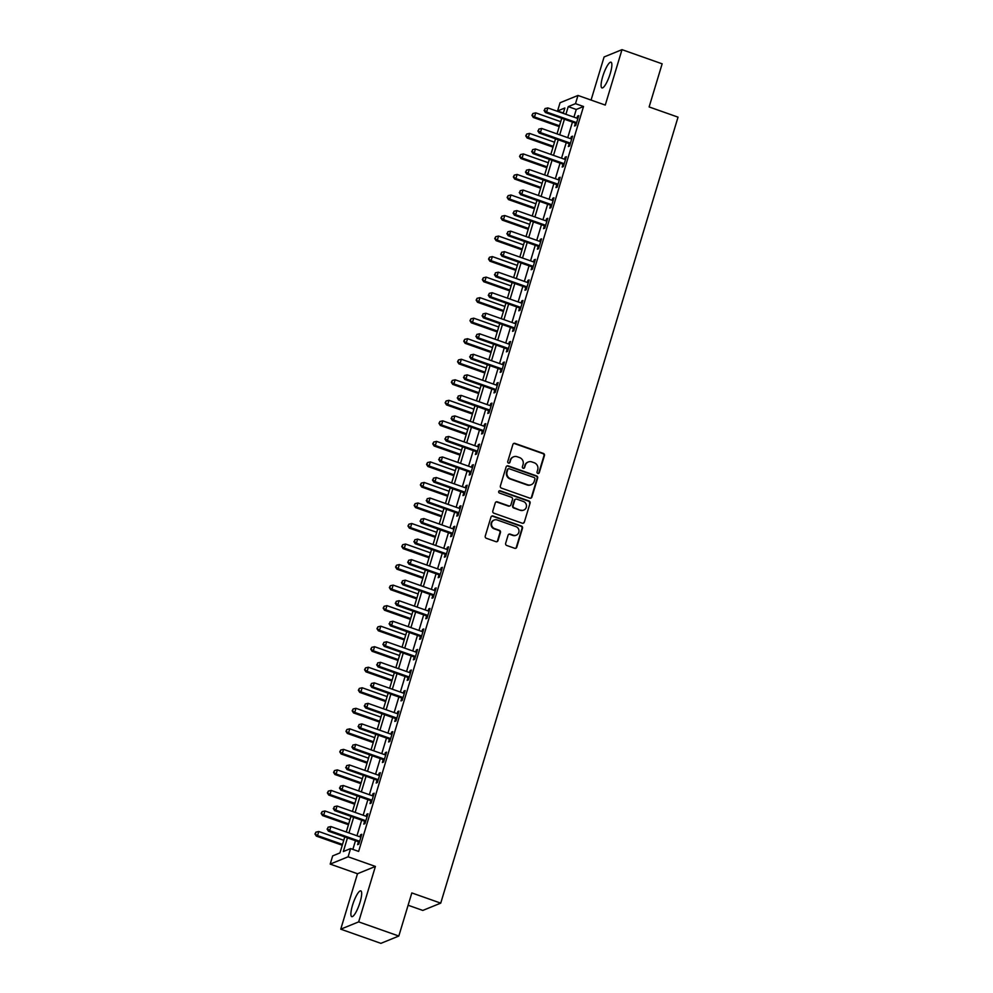 <?xml version="1.0" encoding="UTF-8"?>
<svg xmlns="http://www.w3.org/2000/svg" width="993" height="993" viewBox="0 0 993 993"><rect width="100%" height="100%" fill="white"/><g stroke="black" fill="none" stroke-linecap="round" stroke-linejoin="round"><path stroke-width="1.49" d="M537.821 473.438A1.204 1.142 67.8 0 0 539.261 472.705L544.437 455.576A1.713 1.638 67.8 0 0 543.345 453.404L514.97 443.387A1.713 1.638 67.8 0 0 512.909 444.442L507.733 461.571A1.204 1.142 67.8 0 0 509.297 463.073A1.204 1.142 67.8 0 0 509.943 462.353L510.613 460.131A5.499 5.238 67.8 0 1 517.216 456.755L519.575 457.587A5.499 5.238 67.8 0 1 523.063 464.538L522.392 466.747A1.204 1.142 67.8 0 0 523.956 468.249A1.204 1.142 67.8 0 0 524.602 467.529L525.272 465.307A5.499 5.238 67.8 0 1 531.876 461.931L534.234 462.763A5.499 5.238 67.8 0 1 537.722 469.701L537.052 471.923A1.204 1.142 67.8 0 0 537.821 473.438M538.355 473.5A1.204 1.142 67.8 0 0 538.777 472.904L543.953 455.775A1.713 1.638 67.8 0 0 542.861 453.602L514.486 443.586A1.713 1.638 67.8 0 0 513.604 443.523M509.037 463.148A1.204 1.142 67.8 0 0 509.459 462.552L510.613 460.131M523.696 468.324A1.204 1.142 67.8 0 0 524.118 467.728L525.272 465.307M360.062 902.215A13.641 3.116 -70.6 0 0 360.819 890.895A13.641 3.116 -70.6 0 0 352.503 905.306A13.641 3.116 -70.6 0 0 351.733 916.626A13.641 3.116 -70.6 0 0 360.062 902.215M610.248 73.532A13.641 3.116 -70.6 0 0 611.018 62.199A13.641 3.116 -70.6 0 0 602.701 76.61A13.641 3.116 -70.6 0 0 601.932 87.93A13.641 3.116 -70.6 0 0 610.248 73.532M505.648 543.308A1.713 1.638 67.8 0 0 506.74 545.48L514.697 548.285A1.713 1.638 67.8 0 0 516.757 547.23L522.504 528.202A1.713 1.638 67.8 0 0 521.412 526.042L493.049 516.025A1.713 1.638 67.8 0 0 490.976 517.08L485.242 536.108A1.713 1.638 67.8 0 0 486.322 538.268L495.941 541.669A1.713 1.638 67.8 0 0 498.002 540.614L500.46 532.471A1.713 1.638 67.8 0 0 499.367 530.299L494.601 528.611A4.593 4.382 67.8 0 1 494.179 520.047A4.593 4.382 67.8 0 1 497.208 519.984L515.888 526.588A4.593 4.382 67.8 0 1 516.323 535.153A4.593 4.382 67.8 0 1 513.282 535.215L510.166 534.11A1.713 1.638 67.8 0 0 508.106 535.165L505.648 543.308M398.814 936.039L380.89 943.35L340.748 929.175L358.672 921.876L398.814 936.039L411.822 892.93L440.731 903.134L678.033 117.149L649.124 106.946L662.145 63.825L622.003 49.65L605.271 105.084L577.976 95.452L575.493 103.669L583.524 106.499L358.622 851.423L350.591 848.581L348.109 856.798L330.197 864.096L332.667 855.892L339.941 852.925L344.77 836.925M358.672 921.876L375.404 866.43L348.109 856.798M529.84 498.151A1.713 1.638 67.8 0 0 531.9 497.083L537.647 478.067A1.713 1.638 67.8 0 0 536.555 475.895L508.18 465.878A1.713 1.638 67.8 0 0 506.12 466.933L500.373 485.962A1.713 1.638 67.8 0 0 501.465 488.134L529.84 498.151M530.076 503.141L524.329 522.157A1.713 1.638 67.8 0 1 522.268 523.212L493.893 513.195A1.713 1.638 67.8 0 1 492.801 511.035L495.271 502.892A1.713 1.638 67.8 0 1 497.332 501.837L508.838 505.896A1.713 1.638 67.8 0 0 510.899 504.841L512.525 499.442A1.713 1.638 67.8 0 0 511.432 497.27L499.454 493.037A1.204 1.142 67.8 0 1 499.342 490.803A1.204 1.142 67.8 0 1 500.137 490.778L528.984 500.969A1.713 1.638 67.8 0 1 530.076 503.141L524.329 522.157M622.003 49.65L604.092 56.961L591.071 100.07M583.524 106.499L576.263 109.466L573.942 117.137M572.452 122.077L567.735 137.667M566.246 142.607L561.541 158.197M560.052 163.137L555.348 178.728M553.858 183.668L549.141 199.27M547.652 204.198L542.948 219.801M541.458 224.741L536.741 240.331M535.252 245.271L530.547 260.861M529.058 265.801L524.354 281.391M522.852 286.332L518.147 301.922M516.658 306.862L511.954 322.464M510.464 327.405L505.747 342.995M504.258 347.935L499.553 363.525M498.064 368.465L493.347 384.055M491.858 388.995L487.153 404.585M485.664 409.526L480.96 425.128M479.458 430.056L474.753 445.658M473.264 450.599L468.559 466.189M467.07 471.129L462.353 486.719M460.864 491.659L456.159 507.249M454.67 512.189L449.953 527.779M448.464 532.72L443.759 548.322M442.27 553.262L437.565 568.852M436.064 573.793L431.359 589.383M429.87 594.323L425.165 609.913M423.676 614.853L418.959 630.443M417.47 635.383L412.765 650.986M411.276 655.914L406.559 671.516M405.07 676.456L400.365 692.047M398.876 696.987L394.171 712.577M392.669 717.517L387.965 733.107M386.476 738.047L381.771 753.637M380.282 758.578L375.565 774.18M374.076 779.12L369.371 794.71M367.882 799.65L363.165 815.241M361.675 820.181L356.971 835.771M355.482 840.711L352.863 849.387M575.357 123.331L574.55 125.999L575.766 125.503L578.745 115.647L577.529 116.144L576.921 118.179M569.163 143.861L568.356 146.53L569.572 146.033L572.539 136.178L571.335 136.674L570.714 138.722M562.969 164.391L562.162 167.06L563.366 166.576L566.345 156.708L565.129 157.204L564.52 159.252M556.763 184.921L555.956 187.59L557.172 187.106L560.139 177.251L558.935 177.735L558.314 179.783M550.569 205.452L549.762 208.133L550.966 207.636L553.945 197.781L552.729 198.277L552.12 200.313M544.363 225.994L543.556 228.663L544.772 228.167L547.751 218.311L546.535 218.808L545.914 220.843M538.169 246.525L537.362 249.193L538.566 248.697L541.545 238.841L540.341 239.338L539.72 241.386M531.963 267.055L531.156 269.724L532.372 269.227L535.351 259.372L534.135 259.868L533.526 261.916M525.769 287.585L524.962 290.254L526.178 289.77L529.145 279.914L527.941 280.398L527.32 282.446M519.575 308.115L518.768 310.797L519.972 310.3L522.951 300.445L521.735 300.941L521.126 302.977M513.369 328.646L512.562 331.327L513.778 330.83L516.745 320.975L515.541 321.471L514.92 323.507M507.175 349.188L506.368 351.857L507.572 351.361L510.551 341.505L509.335 342.002L508.726 344.037M500.969 369.719L500.162 372.387L501.378 371.891L504.357 362.035L503.141 362.532L502.52 364.58M494.775 390.249L493.968 392.918L495.172 392.421L498.151 382.566L496.947 383.062L496.326 385.11M488.568 410.779L487.762 413.448L488.978 412.964L491.957 403.108L490.741 403.592L490.132 405.64M482.375 431.31L481.568 433.991L482.784 433.494L485.751 423.639L484.547 424.135L483.926 426.171M476.181 451.852L475.374 454.521L476.578 454.024L479.557 444.169L478.341 444.665L477.732 446.701M469.974 472.383L469.168 475.051L470.384 474.555L473.351 464.699L472.147 465.196L471.526 467.244M463.781 492.913L462.974 495.581L464.178 495.085L467.157 485.229L465.953 485.726L465.332 487.774M457.574 513.443L456.768 516.112L457.984 515.628L460.963 505.772L459.747 506.256L459.126 508.304M451.381 533.973L450.574 536.654L451.778 536.158L454.757 526.302L453.553 526.799L452.932 528.835M445.187 554.504L444.38 557.185L445.584 556.688L448.563 546.833L447.346 547.329L446.738 549.365M438.98 575.046L438.174 577.715L439.39 577.218L442.357 567.363L441.153 567.859L440.532 569.895M432.787 595.577L431.98 598.245L433.184 597.749L436.163 587.893L434.946 588.39L434.338 590.438M426.58 616.107L425.774 618.776L426.99 618.279L429.957 608.424L428.753 608.92L428.132 610.968M420.387 636.637L419.58 639.306L420.784 638.822L423.763 628.966L422.559 629.45L421.938 631.498M414.18 657.167L413.373 659.849L414.59 659.352L417.569 649.496L416.352 649.993L415.732 652.029M407.986 677.71L407.18 680.379L408.384 679.882L411.363 670.027L410.159 670.523L409.538 672.559M401.793 698.24L400.986 700.909L402.19 700.413L405.169 690.557L403.952 691.054L403.344 693.102M395.586 718.771L394.78 721.439L395.996 720.943L398.963 711.087L397.759 711.584L397.138 713.632M389.393 739.301L388.586 741.97L389.79 741.486L392.769 731.63L391.552 732.114L390.944 734.162M383.186 759.831L382.379 762.512L383.596 762.016L386.575 752.16L385.358 752.657L384.738 754.692M376.992 780.361L376.186 783.043L377.39 782.546L380.369 772.691L379.165 773.187L378.544 775.223M370.786 800.904L369.979 803.573L371.196 803.076L374.175 793.221L372.958 793.717L372.338 795.753M364.592 821.434L363.786 824.103L364.99 823.607L367.969 813.751L366.765 814.248L366.144 816.296M358.399 841.965L357.592 844.633L358.796 844.137L361.775 834.281L360.558 834.778L359.95 836.826M408.111 905.244L422.807 910.432L440.731 903.134M375.404 866.43L357.492 873.741L340.748 929.175M357.492 873.741L330.197 864.096M563.329 113.003L557.569 110.968L560.052 102.751L577.976 95.452M347.451 837.881L343.33 851.547L350.591 848.581M575.493 103.669L568.232 106.623L565.911 114.294M564.421 119.234L559.717 134.837M558.227 139.777L553.511 155.367M552.021 160.307L547.317 175.898M545.827 180.838L541.111 196.428M539.621 201.368L534.917 216.958M533.427 221.898L528.723 237.501M527.221 242.429L522.517 258.031M521.027 262.971L516.323 278.561M514.833 283.502L510.117 299.092M508.627 304.032L503.923 319.622M502.433 324.562L497.716 340.152M496.227 345.092L491.523 360.695M490.033 365.635L485.329 381.225M483.827 386.165L479.123 401.755M477.633 406.696L472.929 422.286M471.439 427.226L466.722 442.816M465.233 447.756L460.529 463.359M459.039 468.286L454.322 483.889M452.833 488.829L448.128 504.419M446.639 509.359L441.935 524.949M440.433 529.89L435.728 545.48M434.239 550.42L429.535 566.01M428.045 570.95L423.328 586.553M421.839 591.493L417.134 607.083M415.645 612.023L410.928 627.613M409.439 632.553L404.734 648.144M403.245 653.084L398.541 668.674M397.039 673.614L392.334 689.216M390.845 694.144L386.14 709.747M384.651 714.687L379.934 730.277M378.445 735.217L373.74 750.807M372.251 755.747L367.534 771.338M366.045 776.278L361.34 791.868M359.851 796.808L355.146 812.411M353.645 817.351L348.94 832.941M563.23 113.351L564.843 108.001L557.569 110.968M346.259 831.985L350.963 816.395M352.453 811.455L357.17 795.865M358.659 790.925L363.364 775.334M364.853 770.394L369.557 754.804M371.047 749.864L375.764 734.261M377.253 729.334L381.957 713.731M383.447 708.791L388.164 693.201M389.653 688.261L394.358 672.671M395.847 667.73L400.551 652.14M402.053 647.2L406.758 631.598M408.247 626.67L412.951 611.067M414.441 606.127L419.158 590.537M420.647 585.597L425.352 570.007M426.841 565.067L431.558 549.477M433.047 544.536L437.752 528.946M439.241 524.006L443.945 508.404M445.447 503.476L450.152 487.873M451.641 482.933L456.346 467.343M457.835 462.403L462.552 446.813M464.041 441.873L468.746 426.282M470.235 421.342L474.952 405.74M476.441 400.812L481.146 385.21M482.635 380.269L487.34 364.679M488.841 359.739L493.546 344.149M495.035 339.209L499.74 323.619M501.229 318.679L505.946 303.088M507.435 298.148L512.14 282.546M513.629 277.618L518.346 262.015M519.836 257.075L524.54 241.485M526.029 236.545L530.734 220.955M532.236 216.015L536.94 200.425M538.429 195.484L543.134 179.882M544.623 174.954L549.34 159.352M550.83 154.411L555.534 138.821M557.023 133.881L561.74 118.291M576.263 109.466L568.232 106.623M577.529 116.144L578.485 116.479M571.335 136.674L572.291 137.009M565.129 157.204L566.097 157.552M558.935 177.735L559.891 178.082M552.729 198.277L553.697 198.612M546.535 218.808L547.491 219.143M540.341 239.338L541.297 239.673M534.135 259.868L535.09 260.203M527.941 280.398L528.897 280.746M521.735 300.941L522.703 301.276M515.541 321.471L516.497 321.806M509.335 342.002L510.303 342.337M503.141 362.532L504.096 362.867M496.947 383.062L497.903 383.41M490.741 403.592L491.709 403.94M484.547 424.135L485.503 424.47M478.341 444.665L479.309 445.001M472.147 465.196L473.102 465.531M465.953 485.726L466.909 486.061M459.747 506.256L460.702 506.604M453.553 526.799L454.509 527.134M447.346 547.329L448.315 547.664M441.153 567.859L442.108 568.195M434.946 588.39L435.915 588.725M428.753 608.92L429.708 609.268M422.559 629.45L423.514 629.798M416.352 649.993L417.308 650.328M410.159 670.523L411.114 670.858M403.952 691.054L404.921 691.389M397.759 711.584L398.714 711.919M391.552 732.114L392.52 732.462M385.358 752.657L386.314 752.992M379.165 773.187L380.12 773.522M372.958 793.717L373.914 794.052M366.765 814.248L367.72 814.583M360.558 834.778L361.526 835.125M528.003 462.105A5.499 5.238 67.8 0 0 524.788 465.506M513.344 456.929A5.499 5.238 67.8 0 0 510.129 460.33M530.721 498.201A1.713 1.638 67.8 0 0 531.416 497.282L537.163 478.266A1.713 1.638 67.8 0 0 536.071 476.094L507.696 466.077A1.713 1.638 67.8 0 0 506.815 466.015M534.904 479.06A1.204 1.142 67.8 0 0 534.135 477.546L509.235 468.746A1.204 1.142 67.8 0 0 507.795 469.49L507.088 471.824A5.499 5.238 67.8 0 0 510.576 478.763L527.593 484.77A5.499 5.238 67.8 0 0 534.197 481.394L534.904 479.06M508.205 468.895A1.204 1.142 67.8 0 0 507.311 469.689L507.795 469.49M530.982 484.795A5.499 5.238 67.8 0 1 527.109 484.969L510.092 478.961A5.499 5.238 67.8 0 1 506.604 472.023L507.311 469.689M523.15 523.274A1.713 1.638 67.8 0 0 523.845 522.355M509.719 505.946A1.713 1.638 67.8 0 1 508.354 506.095L496.848 502.036A1.713 1.638 67.8 0 0 495.954 501.974M529.592 503.327A1.713 1.638 67.8 0 0 528.499 501.167L499.653 490.976A1.204 1.142 67.8 0 0 499.119 490.927M520.766 510.117A4.593 4.382 67.8 0 0 526.476 505.71A4.593 4.382 67.8 0 0 523.373 501.49L516.794 499.156A1.713 1.638 67.8 0 0 514.734 500.224L513.108 505.623A1.713 1.638 67.8 0 0 514.188 507.783L520.282 510.303A4.593 4.382 67.8 0 0 523.559 510.141M515.429 499.305A1.713 1.638 67.8 0 0 514.25 500.41L514.734 500.224M520.282 510.303L513.704 507.982A1.713 1.638 67.8 0 1 512.624 505.822L514.25 500.41M516.075 535.239A4.593 4.382 67.8 0 1 512.798 535.413L509.682 534.308A1.713 1.638 67.8 0 0 508.801 534.259M493.931 520.158A4.593 4.382 67.8 0 0 494.117 528.81L494.601 528.611M496.823 541.719A1.713 1.638 67.8 0 0 497.518 540.813L499.976 532.67A1.713 1.638 67.8 0 0 498.883 530.498L494.117 528.81M515.578 548.347A1.713 1.638 67.8 0 0 516.273 547.428L522.02 528.4A1.713 1.638 67.8 0 0 520.928 526.24L492.565 516.223A1.713 1.638 67.8 0 0 491.672 516.161M560.71 121.68L535.736 112.854L534.507 116.963L533.291 117.459L559.22 126.62M532.422 115.138L532.918 113.5L531.938 115.337L534.507 116.963L559.469 125.776M532.918 113.5L535.736 112.854M533.291 117.459L531.938 115.337M576.573 122.834L576.399 122.673A1.75 1.663 67.8 0 0 575.828 122.35L546.609 112.023L547.851 107.927L577.07 118.241A1.75 1.663 67.8 0 0 577.703 118.328L577.938 118.316M576.201 124.063L575.183 123.169A1.75 1.663 67.8 0 0 574.624 122.834L545.393 112.519L546.609 112.023L544.536 110.211L545.02 108.56L544.536 110.211M544.052 110.409L545.393 112.519M547.851 107.927L545.02 108.56M554.516 142.21L529.542 133.397L528.301 137.493L527.097 137.99L553.027 147.15M526.228 135.681L526.724 134.03L525.744 135.88L528.301 137.493L553.275 146.319M526.724 134.03L529.542 133.397M527.097 137.99L525.744 135.88M548.31 162.74L523.348 153.927L522.107 158.036L520.891 158.52L546.82 167.68M520.022 156.211L520.518 154.573L519.538 156.41L522.107 158.036L547.081 166.849M520.518 154.573L523.348 153.927M520.891 158.52L519.538 156.41M542.116 183.271L517.142 174.458L515.901 178.566L514.697 179.05L540.626 188.211M513.828 176.742L514.324 175.103L513.344 176.94L515.901 178.566L540.875 187.379M514.324 175.103L517.142 174.458M514.697 179.05L513.344 176.94M570.379 143.364L570.193 143.215A1.75 1.663 67.8 0 0 569.634 142.88L540.415 132.565L541.644 128.457L570.876 138.772A1.75 1.663 67.8 0 0 571.509 138.871L571.732 138.859M570.007 144.593L568.989 143.7A1.75 1.663 67.8 0 0 568.418 143.377L539.199 133.05L540.415 132.565L538.33 130.741L538.827 129.102L538.33 130.741M537.846 130.939L539.199 133.05M541.644 128.457L538.827 129.102M564.173 163.895L563.999 163.746A1.75 1.663 67.8 0 0 563.428 163.411L534.209 153.096L535.45 148.987L564.669 159.302A1.75 1.663 67.8 0 0 565.302 159.401L565.538 159.389M563.801 165.123L562.783 164.23A1.75 1.663 67.8 0 0 562.224 163.907L533.005 153.592L534.209 153.096L532.136 151.271L532.633 149.633L532.136 151.271M531.652 151.47L533.005 153.592M535.45 148.987L532.633 149.633M557.979 184.425L557.793 184.276A1.75 1.663 67.8 0 0 557.234 183.941L528.015 173.626L529.257 169.518L558.476 179.832A1.75 1.663 67.8 0 0 559.109 179.932L559.332 179.919M557.607 185.654L556.589 184.772A1.75 1.663 67.8 0 0 556.018 184.437L526.799 174.123L528.015 173.626L525.93 171.801L526.427 170.163L525.93 171.801M525.446 172L526.799 174.123M529.257 169.518L526.427 170.163M535.922 203.801L510.948 194.988L509.707 199.096L508.49 199.593L534.42 208.741M507.622 197.272L508.118 195.633L507.138 197.47L509.707 199.096L534.681 207.909M508.118 195.633L510.948 194.988M508.49 199.593L507.138 197.47M551.773 204.968L551.599 204.806A1.75 1.663 67.8 0 0 551.041 204.471L521.809 194.156L523.05 190.048L552.269 200.375A1.75 1.663 67.8 0 0 552.915 200.462L553.138 200.449M551.4 206.184L550.383 205.303A1.75 1.663 67.8 0 0 549.824 204.968L520.605 194.653L521.809 194.156L519.736 192.344L520.233 190.693L519.736 192.344M519.252 192.53L520.605 194.653M523.05 190.048L520.233 190.693M529.716 224.344L504.742 215.518L503.501 219.627L502.297 220.123L528.226 229.271M501.428 217.802L501.924 216.164L500.944 218.001L503.501 219.627L528.475 228.44M501.924 216.164L504.742 215.518M502.297 220.123L500.944 218.001M523.522 244.874L498.548 236.049L497.307 240.157L496.103 240.654L522.033 249.814M495.234 238.345L495.73 236.694L494.75 238.531L497.307 240.157L522.281 248.982M495.73 236.694L498.548 236.049M496.103 240.654L494.75 238.531M517.316 265.404L492.342 256.591L491.113 260.687L489.897 261.184L515.826 270.344M489.028 258.875L489.524 257.224L488.544 259.074L491.113 260.687L516.075 269.513M489.524 257.224L492.342 256.591M489.897 261.184L488.544 259.074M511.122 285.934L486.148 277.121L484.907 281.23L483.703 281.714L509.632 290.875M482.834 279.405L483.33 277.767L482.35 279.604L484.907 281.23L509.881 290.043M483.33 277.767L486.148 277.121M483.703 281.714L482.35 279.604M504.916 306.465L479.954 297.652L478.713 301.76L477.496 302.257L503.426 311.405M476.628 299.936L477.124 298.297L476.144 300.134L478.713 301.76L503.687 310.573M477.124 298.297L479.954 297.652M477.496 302.257L476.144 300.134M545.579 225.498L545.405 225.337A1.75 1.663 67.8 0 0 544.834 225.014L515.615 214.687L516.856 210.59L546.076 220.905A1.75 1.663 67.8 0 0 546.709 220.992L546.944 220.98M545.207 226.727L544.189 225.833A1.75 1.663 67.8 0 0 543.63 225.498L514.399 215.183L515.615 214.687L513.53 212.874L514.026 211.224L513.53 212.874M513.046 213.073L514.399 215.183M516.856 210.59L514.026 211.224M539.373 246.028L539.199 245.867A1.75 1.663 67.8 0 0 538.64 245.544L509.409 235.229L510.65 231.121L539.882 241.436A1.75 1.663 67.8 0 0 540.515 241.522L540.738 241.51M539.013 247.257L537.995 246.363A1.75 1.663 67.8 0 0 537.424 246.041L508.205 235.713L509.409 235.229L507.336 233.405L507.833 231.766L507.336 233.405M506.852 233.603L508.205 235.713M510.65 231.121L507.833 231.766M533.179 266.558L533.005 266.409A1.75 1.663 67.8 0 0 532.434 266.074L503.215 255.76L504.456 251.651L533.675 261.966A1.75 1.663 67.8 0 0 534.308 262.065L534.544 262.053M532.807 267.787L531.789 266.894A1.75 1.663 67.8 0 0 531.23 266.571L501.999 256.256L503.215 255.76L501.142 253.935L501.626 252.296L501.142 253.935M500.658 254.134L501.999 256.256M504.456 251.651L501.626 252.296M526.985 287.089L526.799 286.94A1.75 1.663 67.8 0 0 526.24 286.605L497.021 276.29L498.25 272.181L527.482 282.496A1.75 1.663 67.8 0 0 528.115 282.595L528.338 282.583M526.613 288.318L525.595 287.436A1.75 1.663 67.8 0 0 525.024 287.101L495.805 276.786L497.021 276.29L494.936 274.465L495.433 272.827L494.936 274.465M494.452 274.664L495.805 276.786M498.25 272.181L495.433 272.827M520.779 307.619L520.605 307.47A1.75 1.663 67.8 0 0 520.034 307.135L490.815 296.82L492.056 292.712L521.275 303.039A1.75 1.663 67.8 0 0 521.908 303.126L522.144 303.113M520.406 308.848L519.389 307.967A1.75 1.663 67.8 0 0 518.83 307.631L489.611 297.317L490.815 296.82L488.742 294.995L489.239 293.357L488.742 294.995M488.258 295.194L489.611 297.317M492.056 292.712L489.239 293.357M498.722 326.995L473.748 318.182L472.507 322.291L471.303 322.787L497.232 331.935M470.434 320.466L470.93 318.827L469.95 320.665L472.507 322.291L497.481 331.103M470.93 318.827L473.748 318.182M471.303 322.787L469.95 320.665M514.585 328.162L514.399 328A1.75 1.663 67.8 0 0 513.84 327.678L484.621 317.35L485.862 313.242L515.082 323.569A1.75 1.663 67.8 0 0 515.715 323.656L515.938 323.644M514.213 329.391L513.195 328.497A1.75 1.663 67.8 0 0 512.624 328.162L483.405 317.847L484.621 317.35L482.536 315.538L483.032 313.887L482.536 315.538M482.052 315.737L483.405 317.847M485.862 313.242L483.032 313.887M492.528 347.538L467.554 338.712L466.313 342.821L465.096 343.317L491.026 352.478M464.227 340.996L464.724 339.358L463.743 341.195L466.313 342.821L491.287 351.634M464.724 339.358L467.554 338.712M465.096 343.317L463.743 341.195M508.379 348.692L508.205 348.531A1.75 1.663 67.8 0 0 507.646 348.208L478.415 337.881L479.656 333.785L508.875 344.099A1.75 1.663 67.8 0 0 509.521 344.186L509.744 344.174M508.006 349.921L506.989 349.027A1.75 1.663 67.8 0 0 506.43 348.692L477.211 338.377L478.415 337.881L476.342 336.068L476.839 334.418L476.342 336.068M475.858 336.267L477.211 338.377M479.656 333.785L476.839 334.418M486.322 368.068L461.348 359.255L460.107 363.351L458.903 363.848L484.832 373.008M458.034 361.539L458.53 359.888L457.55 361.737L460.107 363.351L485.08 372.176M458.53 359.888L461.348 359.255M458.903 363.848L457.55 361.737M502.185 369.222L502.011 369.073A1.75 1.663 67.8 0 0 501.44 368.738L472.221 358.423L473.462 354.315L502.681 364.63A1.75 1.663 67.8 0 0 503.314 364.729L503.55 364.716M501.813 370.451L500.795 369.557A1.75 1.663 67.8 0 0 500.236 369.235L471.005 358.907L472.221 358.423L470.136 356.599L470.632 354.96L470.136 356.599M469.652 356.797L471.005 358.907M473.462 354.315L470.632 354.96M480.128 388.598L455.154 379.785L453.913 383.894L452.709 384.378L478.638 393.538M451.84 382.069L452.336 380.418L451.356 382.268L453.913 383.894L478.887 392.707M452.336 380.418L455.154 379.785M452.709 384.378L451.356 382.268M495.979 389.752L495.805 389.604A1.75 1.663 67.8 0 0 495.246 389.268L466.015 378.954L467.256 374.845L496.488 385.16A1.75 1.663 67.8 0 0 497.121 385.259L497.344 385.247M495.619 390.981L494.601 390.088A1.75 1.663 67.8 0 0 494.03 389.765L464.811 379.45L466.015 378.954L463.942 377.129L464.439 375.491L463.942 377.129M463.458 377.328L464.811 379.45M467.256 374.845L464.439 375.491M473.922 409.128L448.96 400.316L447.719 404.424L446.502 404.908L472.432 414.069M445.634 402.599L446.13 400.961L445.149 402.798L447.719 404.424L472.68 413.237M446.13 400.961L448.96 400.316M446.502 404.908L445.149 402.798M489.785 410.283L489.611 410.134A1.75 1.663 67.8 0 0 489.04 409.799L459.821 399.484L461.062 395.375L490.281 405.69A1.75 1.663 67.8 0 0 490.914 405.789L491.15 405.777M489.412 411.512L488.395 410.63A1.75 1.663 67.8 0 0 487.836 410.295L458.605 399.98L459.821 399.484L457.748 397.659L458.232 396.021L457.748 397.659M457.264 397.858L458.605 399.98M461.062 395.375L458.232 396.021M467.728 429.659L442.754 420.846L441.513 424.954L440.309 425.451L466.238 434.599M439.44 423.13L439.936 421.491L438.956 423.328L441.513 424.954L466.487 433.767M439.936 421.491L442.754 420.846M440.309 425.451L438.956 423.328M483.591 430.825L483.405 430.664A1.75 1.663 67.8 0 0 482.846 430.329L453.627 420.014L454.856 415.906L484.087 426.233A1.75 1.663 67.8 0 0 484.721 426.32L484.944 426.307M483.219 432.042L482.201 431.161A1.75 1.663 67.8 0 0 481.63 430.825L452.411 420.511L453.627 420.014L451.542 418.202L452.038 416.551L451.542 418.202M451.058 418.388L452.411 420.511M454.856 415.906L452.038 416.551M461.522 450.201L436.56 441.376L435.319 445.485L434.102 445.981L460.032 455.129M433.233 443.66L433.73 442.022L432.749 443.859L435.319 445.485L460.293 454.298M433.73 442.022L436.56 441.376M434.102 445.981L432.749 443.859M455.328 470.732L430.354 461.906L429.113 466.015L427.909 466.511L453.838 475.672M427.04 464.203L427.536 462.552L426.556 464.389L429.113 466.015L454.086 474.84M427.536 462.552L430.354 461.906M427.909 466.511L426.556 464.389M449.134 491.262L424.16 482.449L422.919 486.545L421.702 487.042L447.632 496.202M420.833 484.733L421.33 483.082L420.349 484.932L422.919 486.545L447.893 495.37M421.33 483.082L424.16 482.449M421.702 487.042L420.349 484.932M442.928 511.792L417.954 502.979L416.712 507.088L415.508 507.572L441.438 516.732M414.64 505.263L415.136 503.625L414.155 505.462L416.712 507.088L441.686 515.901M415.136 503.625L417.954 502.979M415.508 507.572L414.155 505.462M436.734 532.322L411.76 523.51L410.519 527.618L409.315 528.115L435.244 537.263M408.446 525.793L408.942 524.155L407.962 525.992L410.519 527.618L435.493 536.431M408.942 524.155L411.76 523.51M409.315 528.115L407.962 525.992M430.528 552.853L405.566 544.04L404.325 548.148L403.108 548.645L429.038 557.793M402.239 546.324L402.736 544.685L401.755 546.522L404.325 548.148L429.286 556.961M402.736 544.685L405.566 544.04M403.108 548.645L401.755 546.522M424.334 573.395L399.36 564.57L398.119 568.679L396.915 569.175L422.844 578.336M396.046 566.854L396.542 565.216L395.562 567.053L398.119 568.679L423.092 577.492M396.542 565.216L399.36 564.57M396.915 569.175L395.562 567.053M418.127 593.926L393.166 585.113L391.925 589.209L390.708 589.705L416.638 598.866M389.839 587.397L390.336 585.746L389.355 587.595L391.925 589.209L416.899 598.034M390.336 585.746L393.166 585.113M390.708 589.705L389.355 587.595M411.934 614.456L386.96 605.643L385.718 609.752L384.514 610.236L410.444 619.396M383.646 607.927L384.142 606.276L383.161 608.126L385.718 609.752L410.692 618.565M384.142 606.276L386.96 605.643M384.514 610.236L383.161 608.126M405.74 634.986L380.766 626.173L379.525 630.282L378.308 630.766L404.238 639.926M377.439 628.457L377.936 626.819L376.955 628.656L379.525 630.282L404.499 639.095M377.936 626.819L380.766 626.173M378.308 630.766L376.955 628.656M399.534 655.517L374.56 646.704L373.331 650.812L372.114 651.309L398.044 660.457M371.245 648.988L371.742 647.349L370.761 649.186L373.331 650.812L398.292 659.625M371.742 647.349L374.56 646.704M372.114 651.309L370.761 649.186M393.34 676.059L368.366 667.234L367.125 671.342L365.921 671.839L391.85 680.987M365.052 669.518L365.548 667.879L364.568 669.716L367.125 671.342L392.098 680.155M365.548 667.879L368.366 667.234M365.921 671.839L364.568 669.716M387.133 696.59L362.172 687.764L360.931 691.873L359.714 692.369L385.644 701.53M358.845 690.061L359.342 688.41L358.361 690.247L360.931 691.873L385.892 700.698M359.342 688.41L362.172 687.764M359.714 692.369L358.361 690.247M380.94 717.12L355.966 708.307L354.724 712.403L353.52 712.9L379.45 722.06M352.652 710.591L353.148 708.94L352.167 710.789L354.724 712.403L379.698 721.228M353.148 708.94L355.966 708.307M353.52 712.9L352.167 710.789M374.733 737.65L349.772 728.837L348.531 732.946L347.314 733.43L373.244 742.59M346.445 731.121L346.942 729.483L345.961 731.32L348.531 732.946L373.505 741.759M346.942 729.483L349.772 728.837M347.314 733.43L345.961 731.32M368.54 758.18L343.566 749.367L342.324 753.476L341.12 753.972L367.05 763.12M340.251 751.651L340.748 750.013L339.767 751.85L342.324 753.476L367.298 762.289M340.748 750.013L343.566 749.367M341.12 753.972L339.767 751.85M362.346 778.711L337.372 769.898L336.13 774.006L334.914 774.503L360.844 783.651M334.045 772.182L334.542 770.543L333.561 772.38L336.13 774.006L361.104 782.819M334.542 770.543L337.372 769.898M334.914 774.503L333.561 772.38M356.139 799.253L331.166 790.428L329.937 794.537L328.72 795.033L354.65 804.193M327.851 792.712L328.348 791.073L327.367 792.91L329.937 794.537L354.898 803.349M328.348 791.073L331.166 790.428M328.72 795.033L327.367 792.91M477.385 451.356L477.211 451.194A1.75 1.663 67.8 0 0 476.64 450.872L447.421 440.544L448.662 436.448L477.881 446.763A1.75 1.663 67.8 0 0 478.514 446.85L478.75 446.838M477.012 452.585L475.995 451.691A1.75 1.663 67.8 0 0 475.436 451.356L446.217 441.041L447.421 440.544L445.348 438.732L445.845 437.081L445.348 438.732M444.864 438.931L446.217 441.041M448.662 436.448L445.845 437.081M471.191 471.886L471.005 471.725A1.75 1.663 67.8 0 0 470.446 471.402L441.227 461.087L442.468 456.979L471.687 467.293A1.75 1.663 67.8 0 0 472.32 467.38L472.544 467.368M470.819 473.115L469.801 472.221A1.75 1.663 67.8 0 0 469.23 471.898L440.011 461.571L441.227 461.087L439.142 459.262L439.638 457.624L439.142 459.262M438.658 459.461L440.011 461.571M442.468 456.979L439.638 457.624M464.985 492.416L464.811 492.267A1.75 1.663 67.8 0 0 464.252 491.932L435.021 481.617L436.262 477.509L465.481 487.824A1.75 1.663 67.8 0 0 466.127 487.923L466.35 487.911M464.612 493.645L463.594 492.751A1.75 1.663 67.8 0 0 463.036 492.429L433.817 482.114L435.021 481.617L432.948 479.793L433.444 478.154L432.948 479.793M432.464 479.991L433.817 482.114M436.262 477.509L433.444 478.154M458.791 512.947L458.617 512.798A1.75 1.663 67.8 0 0 458.046 512.462L428.827 502.148L430.068 498.039L459.287 508.354A1.75 1.663 67.8 0 0 459.92 508.453L460.156 508.441M458.418 514.175L457.401 513.294A1.75 1.663 67.8 0 0 456.842 512.959L427.611 502.644L428.827 502.148L426.742 500.323L427.238 498.685L426.742 500.323M426.258 500.522L427.611 502.644M430.068 498.039L427.238 498.685M452.585 533.477L452.411 533.328A1.75 1.663 67.8 0 0 451.852 532.993L422.621 522.678L423.862 518.569L453.093 528.897A1.75 1.663 67.8 0 0 453.727 528.984L453.95 528.971M452.225 534.706L451.207 533.824A1.75 1.663 67.8 0 0 450.636 533.489L421.417 523.174L422.621 522.678L420.548 520.853L421.044 519.215L420.548 520.853M420.064 521.052L421.417 523.174M423.862 518.569L421.044 519.215M446.391 554.02L446.217 553.858A1.75 1.663 67.8 0 0 445.646 553.535L416.427 543.208L417.668 539.1L446.887 549.427A1.75 1.663 67.8 0 0 447.52 549.514L447.756 549.501M446.018 555.248L445.001 554.355A1.75 1.663 67.8 0 0 444.442 554.02L415.211 543.705L416.427 543.208L414.354 541.396L414.851 539.745L414.354 541.396M413.87 541.595L415.211 543.705M417.668 539.1L414.851 539.745M440.197 574.55L440.011 574.388A1.75 1.663 67.8 0 0 439.452 574.066L410.233 563.739L411.462 559.642L440.693 569.957A1.75 1.663 67.8 0 0 441.326 570.044L441.55 570.032M439.825 575.779L438.807 574.885A1.75 1.663 67.8 0 0 438.236 574.55L409.017 564.235L410.233 563.739L408.148 561.926L408.644 560.275L408.148 561.926M407.664 562.125L409.017 564.235M411.462 559.642L408.644 560.275M433.991 595.08L433.817 594.931A1.75 1.663 67.8 0 0 433.246 594.596L404.027 584.281L405.268 580.173L434.487 590.487A1.75 1.663 67.8 0 0 435.12 590.587L435.356 590.574M433.618 596.309L432.6 595.415A1.75 1.663 67.8 0 0 432.042 595.092L402.823 584.765L404.027 584.281L401.954 582.457L402.45 580.818L401.954 582.457M401.47 582.655L402.823 584.765M405.268 580.173L402.45 580.818M427.797 615.61L427.611 615.461A1.75 1.663 67.8 0 0 427.052 615.126L397.833 604.811L399.074 600.703L428.293 611.018A1.75 1.663 67.8 0 0 428.926 611.117L429.15 611.105M427.424 616.839L426.407 615.945A1.75 1.663 67.8 0 0 425.836 615.623L396.617 605.308L397.833 604.811L395.748 602.987L396.244 601.348L395.748 602.987M395.264 603.185L396.617 605.308M399.074 600.703L396.244 601.348M421.591 636.141L421.417 635.992A1.75 1.663 67.8 0 0 420.858 635.657L391.627 625.342L392.868 621.233L422.087 631.548A1.75 1.663 67.8 0 0 422.733 631.647L422.956 631.635M421.218 637.369L420.2 636.488A1.75 1.663 67.8 0 0 419.642 636.153L390.423 625.838L391.627 625.342L389.554 623.517L390.05 621.879L389.554 623.517M389.07 623.716L390.423 625.838M392.868 621.233L390.05 621.879M415.397 656.683L415.223 656.522A1.75 1.663 67.8 0 0 414.652 656.187L385.433 645.872L386.674 641.763L415.893 652.091A1.75 1.663 67.8 0 0 416.526 652.178L416.762 652.165M415.024 657.9L414.007 657.018A1.75 1.663 67.8 0 0 413.448 656.683L384.217 646.369L385.433 645.872L383.348 644.06L383.844 642.409L383.348 644.06M382.864 644.246L384.217 646.369M386.674 641.763L383.844 642.409M409.19 677.214L409.017 677.052A1.75 1.663 67.8 0 0 408.458 676.73L379.227 666.402L380.468 662.306L409.699 672.621A1.75 1.663 67.8 0 0 410.332 672.708L410.556 672.695M408.831 678.442L407.813 677.549A1.75 1.663 67.8 0 0 407.242 677.214L378.023 666.899L379.227 666.402L377.154 664.59L377.65 662.939L377.154 664.59M376.67 664.789L378.023 666.899M380.468 662.306L377.65 662.939M402.997 697.744L402.823 697.582A1.75 1.663 67.8 0 0 402.252 697.26L373.033 686.945L374.274 682.836L403.493 693.151A1.75 1.663 67.8 0 0 404.126 693.238L404.362 693.226M402.624 698.973L401.606 698.079A1.75 1.663 67.8 0 0 401.048 697.756L371.816 687.429L373.033 686.945L370.96 685.12L371.456 683.482L370.96 685.12M370.476 685.319L371.816 687.429M374.274 682.836L371.456 683.482M396.803 718.274L396.617 718.125A1.75 1.663 67.8 0 0 396.058 717.79L366.839 707.475L368.068 703.367L397.299 713.682A1.75 1.663 67.8 0 0 397.932 713.781L398.156 713.768M396.43 719.503L395.413 718.609A1.75 1.663 67.8 0 0 394.842 718.287L365.623 707.972L366.839 707.475L364.754 705.651L365.25 704.012L364.754 705.651M364.27 705.849L365.623 707.972M368.068 703.367L365.25 704.012M390.597 738.804L390.423 738.655A1.75 1.663 67.8 0 0 389.852 738.32L360.633 728.006L361.874 723.897L391.093 734.212A1.75 1.663 67.8 0 0 391.739 734.311L391.962 734.299M390.224 740.033L389.206 739.152A1.75 1.663 67.8 0 0 388.648 738.817L359.429 728.502L360.633 728.006L358.56 726.181L359.056 724.542L358.56 726.181M358.076 726.38L359.429 728.502M361.874 723.897L359.056 724.542M384.403 759.335L384.217 759.186A1.75 1.663 67.8 0 0 383.658 758.851L354.439 748.536L355.68 744.427L384.899 754.754A1.75 1.663 67.8 0 0 385.532 754.841L385.768 754.829M384.03 760.564L383.013 759.682A1.75 1.663 67.8 0 0 382.442 759.347L353.223 749.032L354.439 748.536L352.354 746.711L352.85 745.073L352.354 746.711M351.87 746.91L353.223 749.032M355.68 744.427L352.85 745.073M378.196 779.877L378.023 779.716A1.75 1.663 67.8 0 0 377.464 779.393L348.233 769.066L349.474 764.958L378.693 775.285A1.75 1.663 67.8 0 0 379.338 775.372L379.562 775.359M377.824 781.106L376.806 780.213A1.75 1.663 67.8 0 0 376.248 779.877L347.029 769.563L348.233 769.066L346.16 767.254L346.656 765.603L346.16 767.254M345.676 767.452L347.029 769.563M349.474 764.958L346.656 765.603M372.003 800.408L371.829 800.246A1.75 1.663 67.8 0 0 371.258 799.924L342.039 789.596L343.28 785.5L372.499 795.815A1.75 1.663 67.8 0 0 373.132 795.902L373.368 795.889M371.63 801.636L370.612 800.743A1.75 1.663 67.8 0 0 370.054 800.408L340.822 790.093L342.039 789.596L339.954 787.784L340.45 786.133L339.954 787.784M339.469 787.983L340.822 790.093M343.28 785.5L340.45 786.133M349.946 819.784L324.972 810.971L323.73 815.067L322.526 815.563L348.456 824.724M321.658 813.255L322.154 811.604L321.173 813.453L323.73 815.067L348.704 823.892M322.154 811.604L324.972 810.971M322.526 815.563L321.173 813.453M365.796 820.938L365.623 820.789A1.75 1.663 67.8 0 0 365.064 820.454L335.833 810.139L337.074 806.031L366.305 816.345A1.75 1.663 67.8 0 0 366.938 816.445L367.162 816.432M365.436 822.167L364.419 821.273A1.75 1.663 67.8 0 0 363.848 820.95L334.629 810.623L335.833 810.139L333.76 808.314L334.256 806.676L333.76 808.314M333.276 808.513L334.629 810.623M337.074 806.031L334.256 806.676M343.739 840.314L318.778 831.501L317.537 835.61L316.32 836.094L342.25 845.254M315.451 833.785L315.948 832.134L314.967 833.983L317.537 835.61L342.498 844.422M315.948 832.134L318.778 831.501M316.32 836.094L314.967 833.983M359.603 841.468L359.429 841.319A1.75 1.663 67.8 0 0 358.858 840.984L329.639 830.669L330.88 826.561L360.099 836.876A1.75 1.663 67.8 0 0 360.732 836.975L360.968 836.962M359.23 842.697L358.212 841.803A1.75 1.663 67.8 0 0 357.654 841.481L328.422 831.166L329.639 830.669L327.566 828.845L328.062 827.206L327.566 828.845M327.082 829.043L328.422 831.166M330.88 826.561L328.062 827.206M576.399 122.673L575.183 123.169M575.828 122.35L574.624 122.834M570.193 143.215L568.989 143.7M569.634 142.88L568.418 143.377M563.999 163.746L562.783 164.23M563.428 163.411L562.224 163.907M557.793 184.276L556.589 184.772M557.234 183.941L556.018 184.437M551.599 204.806L550.383 205.303M551.041 204.471L549.824 204.968M545.405 225.337L544.189 225.833M544.834 225.014L543.63 225.498M539.199 245.867L537.995 246.363M538.64 245.544L537.424 246.041M533.005 266.409L531.789 266.894M532.434 266.074L531.23 266.571M526.799 286.94L525.595 287.436M526.24 286.605L525.024 287.101M520.605 307.47L519.389 307.967M520.034 307.135L518.83 307.631M514.399 328L513.195 328.497M513.84 327.678L512.624 328.162M508.205 348.531L506.989 349.027M507.646 348.208L506.43 348.692M502.011 369.073L500.795 369.557M501.44 368.738L500.236 369.235M495.805 389.604L494.601 390.088M495.246 389.268L494.03 389.765M489.611 410.134L488.395 410.63M489.04 409.799L487.836 410.295M483.405 430.664L482.201 431.161M482.846 430.329L481.63 430.825M477.211 451.194L475.995 451.691M476.64 450.872L475.436 451.356M471.005 471.725L469.801 472.221M470.446 471.402L469.23 471.898M464.811 492.267L463.594 492.751M464.252 491.932L463.036 492.429M458.617 512.798L457.401 513.294M458.046 512.462L456.842 512.959M452.411 533.328L451.207 533.824M451.852 532.993L450.636 533.489M446.217 553.858L445.001 554.355M445.646 553.535L444.442 554.02M440.011 574.388L438.807 574.885M439.452 574.066L438.236 574.55M433.817 594.931L432.6 595.415M433.246 594.596L432.042 595.092M427.611 615.461L426.407 615.945M427.052 615.126L425.836 615.623M421.417 635.992L420.2 636.488M420.858 635.657L419.642 636.153M415.223 656.522L414.007 657.018M414.652 656.187L413.448 656.683M409.017 677.052L407.813 677.549M408.458 676.73L407.242 677.214M402.823 697.582L401.606 698.079M402.252 697.26L401.048 697.756M396.617 718.125L395.413 718.609M396.058 717.79L394.842 718.287M390.423 738.655L389.206 739.152M389.852 738.32L388.648 738.817M384.217 759.186L383.013 759.682M383.658 758.851L382.442 759.347M378.023 779.716L376.806 780.213M377.464 779.393L376.248 779.877M371.829 800.246L370.612 800.743M371.258 799.924L370.054 800.408M365.623 820.789L364.419 821.273M365.064 820.454L363.848 820.95M359.429 841.319L358.212 841.803M358.858 840.984L357.654 841.481"/></g></svg>
